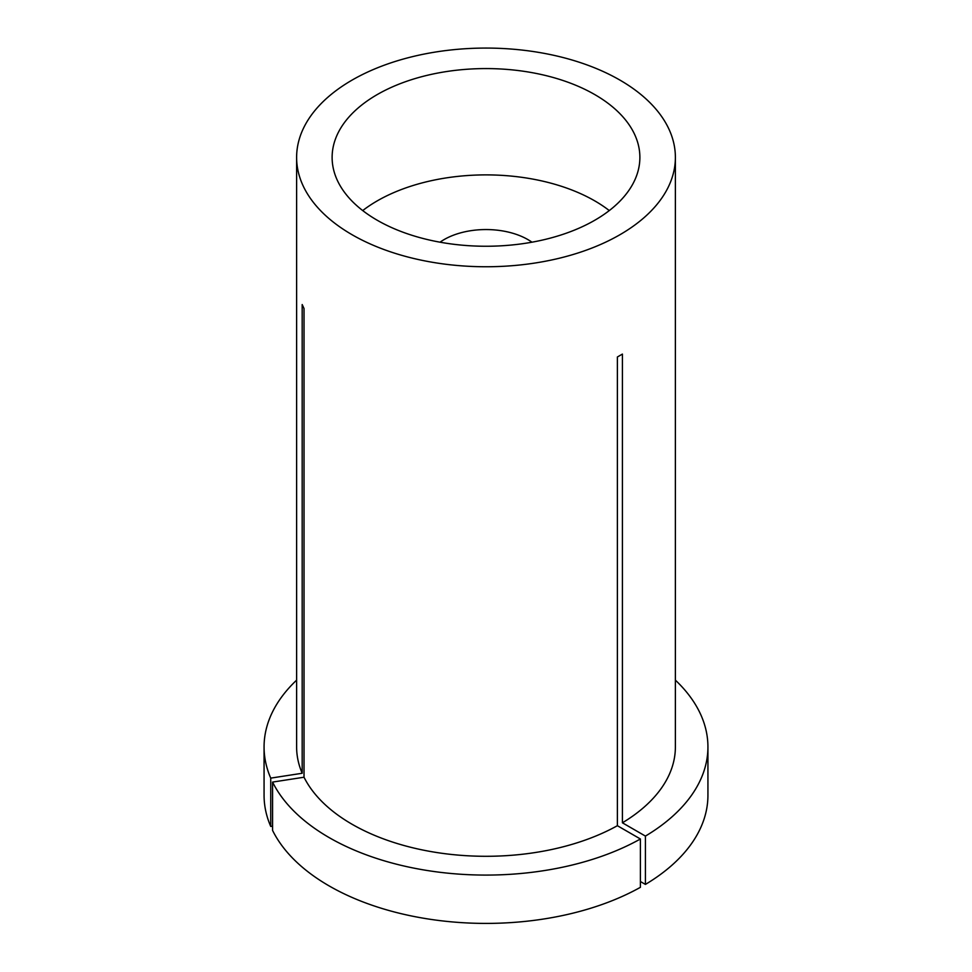 <?xml version="1.0" encoding="UTF-8"?>
<svg xmlns="http://www.w3.org/2000/svg" width="972" height="972" viewBox="0 0 972 972"><rect width="100%" height="100%" fill="white"/><g stroke="black" fill="none" stroke-linecap="round" stroke-linejoin="round"><path stroke-width="1.46" d="M640.402 838.994A221.932 128.134 0 0 1 329.071 837.548A221.932 128.134 0 0 1 272.573 782.083L272.573 830.416A221.932 128.134 0 0 0 329.071 885.881A221.932 128.134 0 0 0 640.402 887.314L640.402 838.994L617.378 825.702L617.378 356.991L622.408 354.087L622.408 822.798A189.382 109.338 0 0 0 675.382 746.946L675.382 157.415A189.382 109.338 0 0 0 619.917 80.093A189.382 109.338 0 0 0 413.525 56.4A189.382 109.338 0 0 0 296.618 157.415A189.382 109.338 0 0 0 352.083 234.726A189.382 109.338 0 0 0 558.475 258.43A189.382 109.338 0 0 0 675.382 157.415M594.803 94.6A153.88 88.841 0 0 0 427.109 75.342A153.88 88.841 0 0 0 332.12 157.415A153.88 88.841 0 0 0 377.197 220.231A153.88 88.841 0 0 0 544.891 239.489A153.88 88.841 0 0 0 639.88 157.415A153.88 88.841 0 0 0 594.803 94.6M272.573 782.083L304.017 777.223A189.382 109.338 0 0 0 352.083 824.268A189.382 109.338 0 0 0 617.378 825.702M296.618 157.415L296.618 746.946A189.382 109.338 0 0 0 302.183 773.262L302.183 304.552L304.017 308.513L304.017 777.223M296.618 680.145A221.932 128.134 0 0 0 264.068 746.946A221.932 128.134 0 0 0 270.738 778.122L302.183 773.262M264.068 746.946L264.068 795.266A221.932 128.134 0 0 0 270.738 826.455L270.738 778.122M272.573 826.164L270.738 826.455M640.402 881.519L645.42 884.411L645.42 836.09A221.932 128.134 0 0 0 707.932 746.946A221.932 128.134 0 0 0 675.382 680.145M645.42 836.09L622.408 822.798M645.42 884.411A221.932 128.134 0 0 0 707.932 795.266L707.932 746.946M609.286 210.572A153.88 88.841 0 0 0 594.803 200.9A153.88 88.841 0 0 0 362.714 210.572M531.963 242.198A59.183 34.166 0 0 0 527.845 239.562A59.183 34.166 0 0 0 440.037 242.198"/></g></svg>

